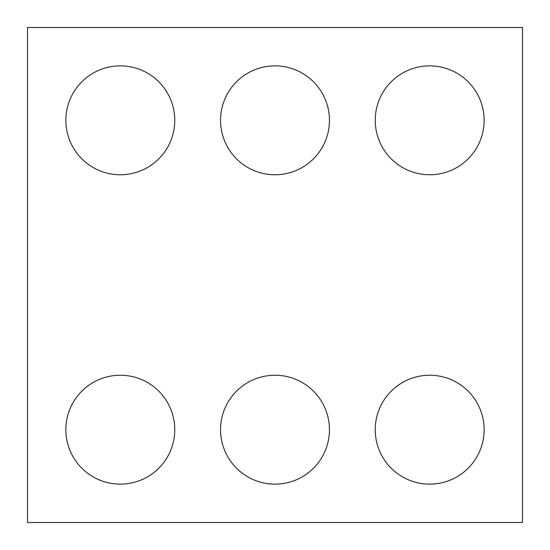 <?xml version="1.0" encoding="UTF-8"?>
<svg xmlns="http://www.w3.org/2000/svg" width="550" height="550" viewBox="0 0 550 550"><rect width="100%" height="100%" fill="white"/><g stroke="black" fill="none" stroke-linecap="round" stroke-linejoin="round"><path stroke-width="0.82" d="M522.5 522.5L27.5 522.5L27.5 27.5L522.5 27.5L522.5 522.5M329.45 120.312A54.45 54.45 0 0 0 247.775 73.157A54.45 54.45 0 0 0 247.775 167.468A54.45 54.45 0 0 0 329.45 120.312M174.762 120.312A54.45 54.45 0 0 0 93.088 73.157A54.45 54.45 0 0 0 93.088 167.468A54.45 54.45 0 0 0 174.762 120.312M484.138 120.312A54.45 54.45 0 0 0 402.462 73.157A54.45 54.45 0 0 0 402.462 167.468A54.45 54.45 0 0 0 484.138 120.312M484.138 429.688A54.45 54.45 0 0 1 402.462 476.843A54.45 54.45 0 0 1 402.462 382.532A54.45 54.45 0 0 1 484.138 429.688M174.762 429.688A54.45 54.45 0 0 1 93.088 476.843A54.45 54.45 0 0 1 93.088 382.532A54.45 54.45 0 0 1 174.762 429.688M329.45 429.688A54.45 54.45 0 0 1 247.775 476.843A54.45 54.45 0 0 1 247.775 382.532A54.45 54.45 0 0 1 329.45 429.688"/></g></svg>
